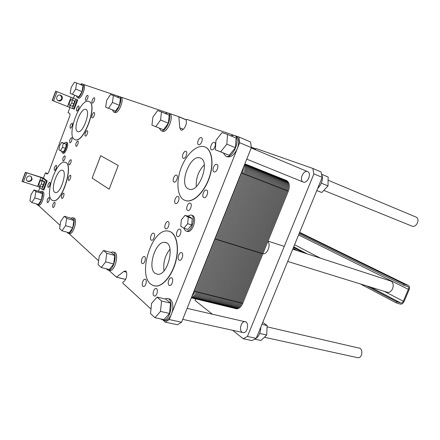 <?xml version="1.0" encoding="UTF-8"?>
<svg xmlns="http://www.w3.org/2000/svg" width="440" height="440" viewBox="0 0 440 440"><rect width="100%" height="100%" fill="white"/><g stroke="black" fill="none" stroke-linecap="round" stroke-linejoin="round"><path stroke-width="0.66" d="M408.381 289.355L403.31 301.235C402.644 302.555 401.814 303.144 400.818 302.995L396.682 301.747L396.204 302.868L400.345 304.106C401.836 304.326 403.079 303.446 404.08 301.472L409.145 289.597C409.844 287.65 409.613 286.308 408.452 285.571L404.173 284.163L403.689 285.285L407.918 286.671C408.694 287.161 408.848 288.057 408.381 289.355L298.59 234.955M386.408 292.006L387.244 292.264C392.992 293.623 395.786 281.743 389.961 280.786L292.76 249.178M293.09 248.364L297.605 250.751M360.448 283.971L396.204 302.868M293.469 247.434L303.286 252.599M366.394 285.813L396.682 301.747M299.079 233.756L403.689 285.285M299.464 232.821L404.173 284.163M415.833 217.003L416.004 217.074C420.563 218.867 416.383 228.129 411.934 226.116L323.796 190.382M267.075 326.843L358.501 347.974C363.259 347.699 362.824 357.874 358.061 357.781L356.697 357.484M183.948 199.931L186.06 200.728C193.407 202.494 204.094 192.247 209.033 178.052C214.06 163.878 211.959 149.644 204.919 146.96C197.527 143.941 186.714 153.643 181.39 167.321C175.967 180.95 176.952 196.086 183.948 199.931M204.98 146.988L205.112 147.037C212.152 149.721 214.253 163.955 209.231 178.123C204.292 192.313 193.6 202.56 186.252 200.794L185.312 200.524M188.304 188.881C178.475 184.597 190.35 153.709 200.216 158.01C210.65 160.787 199.397 192.836 189.261 189.244L188.304 188.881M51.722 200.019L53.13 200.673C62.117 203.231 74.371 163.295 64.955 162.272C56.721 159.401 44.33 194.794 51.722 200.019M65.109 162.322C74.531 163.345 62.277 203.274 53.284 200.717L52.839 200.613M54.67 192.214C50.309 189.349 57.492 168.63 62.288 170.258C67.81 170.83 60.66 194.101 55.418 192.561L54.67 192.214M150.772 284.147L153.296 285.615L156.156 286.033C163.829 285.874 173.234 273.378 176.226 258.846C179.311 244.316 175.263 231.732 167.915 231.028C152.18 228.052 137.302 274.048 150.772 284.147M169.306 231.33C176.171 233.162 179.476 246.037 176.16 260.106C172.92 274.18 163.801 285.912 156.354 286.083L154.088 285.846M155.034 273.322C147.12 267.806 155.584 240.889 164.742 242.391C175.522 242.264 168.619 275.105 157.905 274.34L155.034 273.322M74.586 139.458L75.125 139.689C83.732 143.589 98.109 103.95 88.924 101.536C80.404 97.317 65.967 135.641 74.586 139.458M88.996 101.569L89.078 101.602C98.263 104.011 83.892 143.649 75.279 139.744L75.064 139.667M77.572 131.538C72.496 129.498 80.878 107.069 85.833 109.483C91.218 110.847 82.847 133.958 77.82 131.643L77.572 131.538M100.689 155.694L118.245 165.512L109.142 189.206L92.147 178.096L100.689 155.694M92.147 178.096L100.722 155.716M109.148 189.195L92.18 178.107M110.49 94.534L106.662 100.347L105.683 107.189L108.543 108.301L112.437 102.449L113.399 95.524L110.49 94.534M113.399 95.524L120.412 98.428L119.482 105.325L115.577 111.117L105.683 107.189M115.577 111.117L108.543 108.301M119.482 105.325L112.437 102.449M76.642 82.989L83.039 85.624L82.088 91.652L78.826 96.828L70.191 93.396L72.413 94.259L75.663 89.045L76.642 82.989L74.382 82.214L71.175 87.406L70.191 93.396M78.826 96.828L72.413 94.259M82.088 91.652L75.663 89.045M161.464 111.92L169.197 115.148L168.344 123.189L163.526 129.762L151.948 125.164L155.766 126.649L160.573 120.005L161.464 111.92L157.581 110.594L152.867 117.194L151.948 125.164M163.526 129.762L155.766 126.649M168.344 123.189L160.573 120.005M227.524 134.447L236.088 138.072L235.439 147.719L229.235 155.309L215.287 149.776L220.632 151.855L226.826 144.161L227.524 134.447L222.079 132.589L216.035 140.228L215.287 149.776M229.235 155.309L220.632 151.855M235.439 147.719L226.826 144.161M151.591 303.364L150.519 313.577L154.93 317.702L160.501 311.41L161.541 301.004L157.041 297.083L151.591 303.364M157.041 297.083L165.93 299.178L170.506 303.089L169.527 313.418L163.933 319.632L154.93 317.702M169.527 313.418L160.501 311.41M170.506 303.089L161.541 301.004M99.237 256.102L98.093 264.555L101.261 267.514L105.639 261.877L106.766 253.292L103.532 250.481L99.237 256.102M103.532 250.481L111.48 252.599L114.769 255.415L113.685 263.945L109.296 269.528L101.261 267.514M113.685 263.945L105.639 261.877M114.769 255.415L106.766 253.292M31.042 194.535L29.931 200.811L31.79 202.554L34.799 197.929L35.91 191.582L34.012 189.926L31.042 194.535M34.012 189.926L40.508 191.901L42.449 193.556L41.371 199.881L38.346 204.468L31.79 202.554M41.371 199.881L34.799 197.929M42.449 193.556L35.91 191.582M60.731 221.337L59.587 228.547L61.974 230.78L65.549 225.693L66.688 218.389L64.251 216.266L60.731 221.337M64.251 216.266L71.412 218.328L73.898 220.457L72.798 227.722L69.201 232.766L61.974 230.78M72.798 227.722L65.549 225.693M73.898 220.457L66.688 218.389M112.354 109.863L113.575 111.947C117.326 113.911 123.585 97.878 119.581 96.564L117.332 97.152M113.575 111.947L114.868 112.464C118.624 114.45 124.894 98.422 120.868 97.097L119.581 96.564M76.318 95.849L77.22 97.62C80.135 99.187 85.569 84.981 82.423 84.013L80.619 84.629M77.22 97.62L78.397 98.093C81.318 99.682 86.763 85.47 83.6 84.502L82.423 84.013M159.242 128.09L160.958 130.62C165.935 133.15 173.311 114.813 168.047 112.932L165.132 113.449M169.263 113.449L169.466 113.531C174.752 115.418 167.354 133.755 162.371 131.18L160.952 130.614M223.245 152.977L225.759 156.151C232.672 159.572 241.67 138.243 234.482 135.383L230.483 135.702M168.333 298.875C172.519 298.425 174.383 307.07 171.457 314.028L239.652 142.709L238.854 136.967L236.049 136.048C239.019 138.144 239.454 142.296 237.353 148.489C234.405 154.798 231.061 157.553 227.31 156.772L225.753 156.151M160.496 318.895L163.686 320.27C171.347 319.704 174.207 297.226 166.546 298.496L165 298.958M163.218 320.309L165.215 322.146L169.252 319.567L171.457 314.028C169.802 317.928 167.761 320.127 165.341 320.628L163.389 320.304M106.469 268.818L107.069 269.599L108.455 270.16C113.916 270.633 118.091 251.686 112.503 251.944L110.875 252.439M113.311 252.159L113.971 252.34C119.57 252.082 115.412 271.007 109.934 270.529L109.01 270.298M36.443 203.913L37.444 205.046C40.562 205.843 44.781 191.477 41.487 191.306L40.194 191.802M41.701 191.373L42.686 191.67C45.991 191.846 41.784 206.201 38.654 205.398L38.407 205.321M66.891 232.128L68.266 233.365C72.32 234.119 76.681 217.773 72.463 217.707L70.989 218.207M72.859 217.822L73.788 218.091C78.017 218.163 73.662 234.487 69.597 233.728L69.141 233.607M108.867 270.264L116.419 277.178L123.794 271.486L125.015 270.99C127.859 270.699 127.045 279.307 124.014 281.358L122.876 282.222L122.727 283.025L150.997 309.056M233.145 135.036L186.632 119.317L186.203 119.988L186.351 121.699C186.824 125.378 183.04 131.18 180.95 130.02L179.806 127.842L178.827 116.683L169.318 113.465M167.173 112.739L120.791 97.064M118.954 96.443L83.55 84.48M81.95 83.941L81.318 83.727L80.581 84.612M74.575 95.15L73.425 98.225L77.704 99.946L74.222 109.203L73.634 108.977L77.116 99.715L77.704 99.946M47.096 173.965L46.998 173.96C47.63 173.96 48.273 173.168 48.917 171.589L69.46 116.913C70.092 115.033 70.131 113.85 69.564 113.372L68.008 112.646L69.977 107.41M46.833 173.882L45.419 172.81L43.461 178.035L47.229 181L43.819 190.069L42.031 189.376L39.529 187.275L37.582 186.434L22 181.396L25.388 172.315L43.461 178.035M39.881 187.572L38.483 191.285M38.308 205.293L60.093 225.357M69.014 233.569L98.599 260.81M191.384 215.182L191.928 215.358C197.654 215.897 193.188 232.601 187.6 231.479L186.791 231.226M66 142.236L66.82 142.527C69.427 142.978 65.659 154.198 63.223 153.252L63.118 153.219M183.277 158.23C181.071 157.443 183.805 150.343 185.939 151.316C188.227 151.96 185.521 159.209 183.354 158.257L183.277 158.23M175.472 203.478C173.393 202.494 175.769 195.718 177.953 196.399C180.411 196.757 178.134 204.259 175.769 203.588L175.472 203.478M203.77 197.549C201.361 196.521 204.012 189.211 206.481 190.069C209.204 190.586 206.657 198.484 204.034 197.648L203.77 197.549M211.525 149.771L211.514 149.765C208.962 148.929 212.069 141.251 214.462 142.483C216.959 143.352 213.901 150.92 211.525 149.771L211.514 149.765M47.289 202.532C46.838 200.365 47.399 198.688 48.977 197.494C50.248 197.566 48.681 202.928 47.476 202.62L47.289 202.532M54.401 170.269C53.944 168.141 54.522 166.485 56.128 165.303C57.354 165.457 55.677 170.715 54.527 170.33L54.401 170.269M68.942 164.83C68.415 162.602 69.025 160.881 70.763 159.665C72.078 159.857 70.301 165.319 69.064 164.879L68.942 164.83M68.502 180.439C67.963 178.173 68.569 176.424 70.317 175.191C71.687 175.346 69.949 180.912 68.662 180.51L68.502 180.439M69.839 142.72C69.333 140.553 69.944 138.87 71.665 137.665C72.913 137.907 71.082 143.231 69.922 142.753L69.839 142.72M76.731 110.946C75.57 110.572 77.501 105.408 78.595 105.958C79.783 106.271 77.853 111.507 76.753 110.957L76.731 110.946M92.307 103.021L92.301 103.015C91.02 102.641 93.093 97.196 94.281 97.829C95.552 98.208 93.484 103.631 92.307 103.021M92.213 117.821C90.926 117.392 92.972 111.942 94.193 112.552C95.524 112.91 93.478 118.432 92.241 117.827L92.213 117.821M142.94 286.248C141.257 285.005 142.972 279.037 144.969 279.175C147.45 278.933 146.058 286.577 143.627 286.5L142.94 286.248M151.206 240.075C149.407 238.997 151.41 232.755 153.423 233.156C155.804 233.222 153.978 240.631 151.668 240.251L151.206 240.075M177.298 236.429C175.241 235.296 177.408 228.63 179.674 229.119C182.325 229.257 180.356 237.066 177.788 236.605L177.298 236.429M178.981 260.101C176.935 258.863 178.948 252.285 181.264 252.61C184.047 252.566 182.341 260.607 179.625 260.321L178.981 260.101M169.015 285.247C167.101 283.932 168.899 277.613 171.144 277.761C173.921 277.508 172.524 285.588 169.796 285.511L169.015 285.247M165.566 228.679C163.62 227.612 165.764 221.1 167.904 221.601C170.385 221.766 168.394 229.317 165.99 228.833L165.566 228.679M142.06 263.423C140.366 262.268 142.197 256.245 144.161 256.504C146.542 256.416 144.941 263.857 142.621 263.632L142.06 263.423M153.852 295.801C152.086 294.486 153.78 288.409 155.881 288.492C158.527 288.167 157.239 296.076 154.638 296.076L153.852 295.801M85.327 136.015C84.09 135.526 86.042 130.207 87.258 130.757C88.6 131.054 86.642 136.587 85.388 136.043L85.327 136.015M85.772 100.458L85.772 100.458C84.546 100.1 86.57 94.782 87.703 95.387C88.918 95.744 86.906 101.046 85.772 100.458M70.246 128.183C69.751 126.055 70.362 124.394 72.067 123.2C73.271 123.47 71.412 128.706 70.296 128.205L70.246 128.183M75.966 146.245C75.422 144.018 76.043 142.296 77.831 141.075C79.139 141.323 77.275 146.773 76.054 146.278L75.966 146.245M61.721 198.358C61.193 196.091 61.787 194.348 63.492 193.116C64.862 193.215 63.212 198.792 61.913 198.446L61.721 198.358M62.986 160.892C62.497 158.725 63.09 157.041 64.768 155.848C66.028 156.035 64.279 161.37 63.102 160.941L62.986 160.892M48.01 187.253C47.569 185.125 48.131 183.469 49.698 182.292C50.925 182.397 49.324 187.666 48.163 187.325L48.01 187.253M52.85 207.399C52.365 205.178 52.938 203.462 54.566 202.246C55.897 202.312 54.318 207.806 53.059 207.493L52.85 207.399M213.956 171.842C211.387 170.913 214.346 163.268 216.854 164.379C219.522 165.132 216.607 172.953 214.06 171.881L213.956 171.842M187.566 210.43C185.367 209.385 187.781 202.428 190.108 203.121C192.731 203.478 190.443 211.233 187.907 210.556L187.566 210.43M173.943 182.056C171.859 181.176 174.356 174.345 176.473 175.137C178.799 175.615 176.358 182.908 174.13 182.127L173.943 182.056M198.578 144.694L198.566 144.689C196.18 143.913 199.166 136.483 201.41 137.638C203.753 138.441 200.805 145.778 198.578 144.694L198.566 144.689M204.292 164.857C198.468 170.929 195.806 178.162 196.312 186.555M170.044 249.134C165.017 255.503 163.004 262.724 164.016 270.793M71.154 99.457L74.476 100.782L73.992 103.791L72.397 106.326L70.175 105.463L71.77 102.916L72.259 99.908L71.154 99.457L69.575 101.992L69.08 104.984L70.175 105.463M73.992 103.791L71.77 102.916M74.476 100.782L72.259 99.908M40.892 180.114L43.142 180.823L44.115 181.599L43.582 184.718L42.075 187.033L39.815 186.335L41.322 184.014L41.861 180.895L40.892 180.114L39.397 182.435L38.858 185.537L39.815 186.335M43.582 184.718L41.322 184.014M44.115 181.599L41.861 180.895M73.425 98.225L55.649 91.168L52.19 100.436L73.634 108.977M55.649 91.168L77.116 99.715M47.229 181L40.948 177.458L25.388 172.315M181.352 219.841L180.752 226.254L183.882 228.223L187.66 223.685L188.243 217.195L185.07 215.32L181.352 219.841M185.07 215.32L189.046 216.607L192.236 218.488L191.67 224.956L187.891 229.466L183.882 228.223M191.67 224.956L187.66 223.685M192.236 218.488L188.243 217.195M61.748 142.34L66.231 144.265L65.549 148.451L63.41 151.745L60.373 150.695L62.508 147.389L63.195 143.193L61.748 142.34L59.631 145.635L58.944 149.798L60.373 150.695M65.549 148.451L62.508 147.389M66.231 144.265L63.195 143.193M61.441 151.069L62.315 152.939C64.746 153.885 68.519 142.659 65.918 142.208L64.152 143.187M183.805 228.168L185.405 230.753L186.406 231.11C191.983 232.232 196.455 215.507 190.74 214.968L187.611 216.139M58.135 100.628C62.013 100.139 62.744 98.318 60.335 95.167M58.487 100.793L58.416 100.76C54.962 99.468 57.217 93.731 60.583 95.255C64.053 96.514 61.875 102.262 58.487 100.793M27.115 180.823L27.863 181.187C31.312 181.06 32.362 179.482 31.026 176.457C32.989 179.509 32.081 181.214 28.303 181.561L27.566 181.209C24.492 179.3 28.105 174.35 31.026 176.457M47.779 173.569L45.419 172.81M165.215 322.146L177.49 324.759L181.561 322.223L251.356 147.626L250.509 141.922L238.854 136.967M251.356 147.626L239.652 142.709M181.561 322.223L169.252 319.567M242.006 332.206C238.926 330.11 241.071 321.569 244.646 321.657C249.167 321.134 248.1 332.602 243.59 332.695L182.705 319.352M303.254 182.056L303.188 182.028C298.727 180.433 303.518 169.444 307.72 171.661C311.999 173.322 307.406 183.981 303.254 182.056L246.752 159.148M267.85 241.494C271.211 244.761 267.135 254.766 262.867 253.754L214.869 238.898M232.601 330.286L243.227 338.734L251.972 340.593L256.196 338.349L322.201 177.364L321.052 171.947L312.785 168.427L255.921 148.484L255.486 149.094L255.596 149.798M255.305 149.677L255.085 148.731L251.284 147.136L255.085 148.731M196.273 299.013L195.19 299.706L195.069 300.459L212.344 314.188M256.196 338.349L247.434 336.457L313.902 173.882L312.785 168.427M243.227 338.734L247.434 336.457M322.201 177.364L313.902 173.882M254.474 339.262C258.517 337.304 260.623 333.256 260.805 327.107M259.71 333.454L266.706 335.005L267.13 325.562L262.74 322.377M261.932 324.352L267.13 325.562M254.777 339.152L261.003 340.489L266.706 335.005M317.642 188.496C322.267 183.535 323.505 178.486 321.349 173.349M321.36 183.172L328.009 185.917L328.147 177.023L321.86 174.367M316.811 190.514L321.783 192.517L328.009 185.917M316.789 190.564L321.783 192.517M236.759 308.841L235.098 308.44C238.04 309.529 240.576 307.835 242.71 303.347L288.327 191.125C290.092 185.812 289.465 182.259 286.435 180.472L286.457 180.483C289.465 182.281 290.092 185.829 288.327 191.125L242.71 303.347C241.175 306.807 239.19 308.638 236.759 308.841L226.65 306.389C229.064 306.168 231.039 304.315 232.584 300.812L278.559 187.33C280.346 181.957 279.741 178.382 276.744 176.6L276.766 176.611C279.741 178.404 280.341 181.979 278.559 187.33L232.584 300.812C231.039 304.315 229.064 306.168 226.65 306.389L216.321 303.881C218.713 303.65 220.688 301.763 222.244 298.227L268.576 183.453C270.375 178.035 269.803 174.438 266.86 172.651L266.86 172.651C269.803 174.438 270.375 178.035 268.576 183.453L222.244 298.227C220.688 301.763 218.713 303.65 216.321 303.881L205.766 301.318C208.137 301.076 210.106 299.161 211.668 295.581L258.363 179.487C260.189 174.009 259.644 170.385 256.74 168.608L256.74 168.608C259.644 170.385 260.189 174.009 258.363 179.487L211.668 295.581C210.106 299.161 208.137 301.076 205.766 301.318L194.981 298.7C197.329 298.441 199.287 296.5 200.865 292.875L247.924 175.428C249.772 169.873 249.255 166.221 246.367 164.461L246.389 164.472C249.255 166.243 249.772 169.895 247.924 175.428L200.865 292.875C199.287 296.5 197.329 298.441 194.981 298.7L193.391 298.309C196.196 299.387 198.688 297.577 200.865 292.875L247.924 175.428C249.772 169.895 249.255 166.243 246.389 164.472L246.373 164.466M205.766 301.318L204.16 300.927C206.998 302.005 209.506 300.223 211.668 295.581L258.363 179.487L241.274 172.843M216.321 303.881L214.693 303.485C217.569 304.568 220.088 302.819 222.244 298.227L268.576 183.453L258.363 179.487C260.194 173.993 259.644 170.363 256.718 168.597L246.367 164.461M226.65 306.389L225.005 305.987C227.915 307.076 230.439 305.355 232.584 300.812L278.559 187.33C280.341 181.979 279.741 178.404 276.766 176.611L246.389 164.472M192.907 293.843L194.26 291.225L241.549 172.953L242.429 169.956M191.862 296.45L195.371 291.5L242.616 173.365L243.7 166.782M191.45 297.49C193.479 296.797 195.156 294.894 196.471 291.781L243.683 173.778C244.926 170.5 245.135 167.651 244.321 165.226M191.29 297.886C193.765 297.897 195.861 295.95 197.577 292.055L244.75 174.196C246.263 170.027 246.235 166.744 244.673 164.34M191.312 297.836C194.084 298.798 196.537 296.967 198.671 292.331L245.812 174.609C247.549 169.554 247.225 165.996 244.844 163.922M192.302 298.045C195.102 299.123 197.588 297.308 199.771 292.606L246.868 175.016C248.721 169.455 248.204 165.798 245.322 164.043M194.716 298.694C197.466 299.519 199.881 297.671 201.955 293.15L248.98 175.84C250.828 170.291 250.305 166.639 247.412 164.879M195.564 298.837C198.374 299.915 200.865 298.111 203.044 293.425L250.03 176.248C251.878 170.704 251.35 167.057 248.457 165.297M196.647 299.101C199.463 300.179 201.955 298.375 204.132 293.695L251.081 176.655C252.923 171.121 252.395 167.475 249.497 165.715M197.725 299.365C200.547 300.443 203.044 298.645 205.216 293.964L252.131 177.062C253.968 171.534 253.435 167.888 250.536 166.128M198.803 299.624C201.625 300.707 204.122 298.909 206.294 294.239L253.176 177.469C255.013 171.947 254.48 168.305 251.57 166.54M199.881 299.888C202.708 300.966 205.205 299.173 207.378 294.509L254.216 177.876C256.053 172.359 255.514 168.718 252.604 166.958M200.954 300.146C203.781 301.23 206.283 299.437 208.456 294.778L255.261 178.277C257.092 172.766 256.548 169.131 253.638 167.365M202.026 300.41C204.859 301.488 207.361 299.701 209.528 295.048L256.295 178.679C258.126 173.179 257.582 169.543 254.667 167.778M203.093 300.668C205.931 301.747 208.434 299.965 210.601 295.312L257.334 179.086C259.16 173.586 258.615 169.956 255.69 168.19M205.48 301.312C208.263 302.126 210.683 300.305 212.74 295.851L259.397 179.883C261.223 174.399 260.667 170.775 257.741 169.01M206.283 301.444C209.132 302.522 211.64 300.745 213.802 296.115L260.425 180.285C262.246 174.806 261.69 171.182 258.759 169.416M207.345 301.697C210.194 302.781 212.702 301.01 214.863 296.379L261.454 180.686C263.274 175.208 262.713 171.589 259.776 169.823M208.401 301.956C211.255 303.039 213.763 301.268 215.924 296.648L262.477 181.082C264.291 175.615 263.731 171.996 260.794 170.225M209.457 302.214C212.316 303.298 214.825 301.527 216.986 296.912L263.5 181.478C265.315 176.017 264.748 172.403 261.805 170.632M210.507 302.467C213.373 303.55 215.881 301.785 218.042 297.176L264.517 181.874C266.332 176.418 265.766 172.805 262.818 171.034M211.558 302.72C214.423 303.809 216.937 302.043 219.093 297.44L265.535 182.27C267.344 176.82 266.778 173.212 263.824 171.441M212.608 302.979C215.474 304.062 217.987 302.302 220.143 297.704L266.552 182.666C268.362 177.221 267.79 173.613 264.831 171.842M213.653 303.232C216.524 304.315 219.038 302.561 221.194 297.963L267.564 183.056C269.368 177.623 268.796 174.014 265.837 172.244M256.74 168.608L266.838 172.645C269.803 174.416 270.38 178.019 268.576 183.453L288.327 191.125M216.013 303.87C218.823 304.678 221.249 302.88 223.284 298.485L269.582 183.843C271.387 178.415 270.804 174.818 267.839 173.041M216.563 303.864C219.494 305.184 222.079 303.479 224.329 298.749L270.589 184.234C272.388 178.816 271.805 175.219 268.835 173.443M217.811 304.238C220.698 305.327 223.218 303.584 225.368 299.007L271.59 184.624C273.394 179.212 272.805 175.615 269.83 173.839M218.845 304.491C221.733 305.58 224.257 303.837 226.407 299.266L272.596 185.014C274.389 179.603 273.801 176.011 270.826 174.235M219.879 304.744C222.772 305.827 225.291 304.09 227.441 299.525L273.592 185.399C275.391 179.999 274.797 176.413 271.815 174.631M220.907 304.992C223.806 306.081 226.325 304.343 228.476 299.783L274.593 185.79C276.386 180.395 275.792 176.809 272.805 175.027M221.936 305.245C224.835 306.328 227.359 304.596 229.504 300.041L275.589 186.175C277.376 180.785 276.782 177.199 273.796 175.423M222.959 305.492C225.863 306.581 228.388 304.849 230.532 300.3L276.579 186.56C278.372 181.176 277.767 177.595 274.78 175.819M223.982 305.74C226.892 306.829 229.416 305.102 231.561 300.559L277.569 186.945C279.356 181.566 278.757 177.991 275.759 176.209M226.32 306.377C229.157 307.17 231.589 305.404 233.607 301.07L279.543 187.715C281.331 182.347 280.72 178.772 277.723 176.99M226.859 306.377C229.818 307.665 232.403 305.976 234.625 301.323L280.528 188.095C282.31 182.738 281.699 179.163 278.696 177.381M228.058 306.73C230.973 307.819 233.503 306.103 235.642 301.582L281.512 188.48C283.294 183.123 282.678 179.553 279.67 177.771M229.07 306.972C231.99 308.066 234.52 306.35 236.66 301.834L282.491 188.859C284.268 183.507 283.652 179.944 280.643 178.162M230.076 307.219C233.002 308.308 235.538 306.598 237.672 302.088L283.47 189.239C285.247 183.893 284.625 180.334 281.617 178.547M231.088 307.466C234.014 308.555 236.549 306.845 238.684 302.341L284.444 189.618C286.22 184.278 285.599 180.719 282.584 178.931M232.095 307.709C235.026 308.798 237.556 307.093 239.696 302.594L285.417 189.998C287.194 184.663 286.567 181.104 283.547 179.322M233.096 307.951C236.032 309.045 238.568 307.34 240.702 302.847L286.391 190.372C288.161 185.048 287.534 181.489 284.51 179.707M234.097 308.198C237.039 309.287 239.575 307.588 241.703 303.094L287.359 190.751C289.13 185.427 288.497 181.874 285.472 180.092M294.575 244.745L320.43 258.176M384.28 291.346L403.31 301.235M293.728 246.807L307.192 253.869M370.475 287.073L400.818 302.995M299.651 232.364L408.282 285.505M72.424 108.488L75.906 99.231M69.575 107.234L70.235 105.484M72.325 99.918L73.018 98.071M39.529 187.275L39.875 186.357M42.081 180.488L42.9 178.294M42.031 189.376L45.441 180.296M43.213 189.888L46.629 180.807M37.582 186.434L40.948 177.458M23.348 182.056L26.741 172.964M22.171 181.549L25.564 172.458M53.592 101.008L57.052 91.729M52.388 100.524L55.847 91.251M67.59 106.431L71.022 97.273M186.219 119.79L178.833 116.683L186.219 119.785M186.203 119.906L178.915 116.847M183.315 129.283L179.806 127.842M126.445 272.156L123.794 271.486M125.576 279.367L116.507 277.139M125.554 279.411L116.446 277.178M255.184 148.896L251.306 147.263M242.71 303.347L193.98 291.154M276.744 176.6L266.865 172.656M286.435 180.472L276.771 176.611L286.457 180.483M299.657 232.353L408.452 285.571M287.722 261.454L387.244 292.264M268.004 241.126L284.251 246.411M264.369 337.249L358.061 357.781M187.105 308.352L245.823 321.926M251.224 147.966L307.72 171.661M328.097 180.208L416.004 217.074M169.466 113.531L168.047 112.932M236.049 136.048L234.482 135.383M165.341 320.628L163.686 320.27M109.934 270.529L108.455 270.16M38.654 205.398L37.444 205.046M69.597 233.728L68.266 233.365M155.881 288.492L156.464 288.635M144.161 256.504L144.546 256.608M167.904 221.601L168.201 221.694M171.144 277.761L171.732 277.915M181.264 252.61L181.753 252.747M179.674 229.119L180.031 229.224M153.423 233.156L153.742 233.25M144.969 279.175L145.453 279.296M164.742 242.391L166.403 242.875M62.288 170.258L62.579 170.352M63.223 153.252L62.315 152.939M187.6 231.479L186.406 231.11M27.566 181.209L27.126 180.835M125.62 271.145L125.015 270.99M125.549 279.416L116.419 277.178M194.981 298.7L191.318 297.809"/></g></svg>
